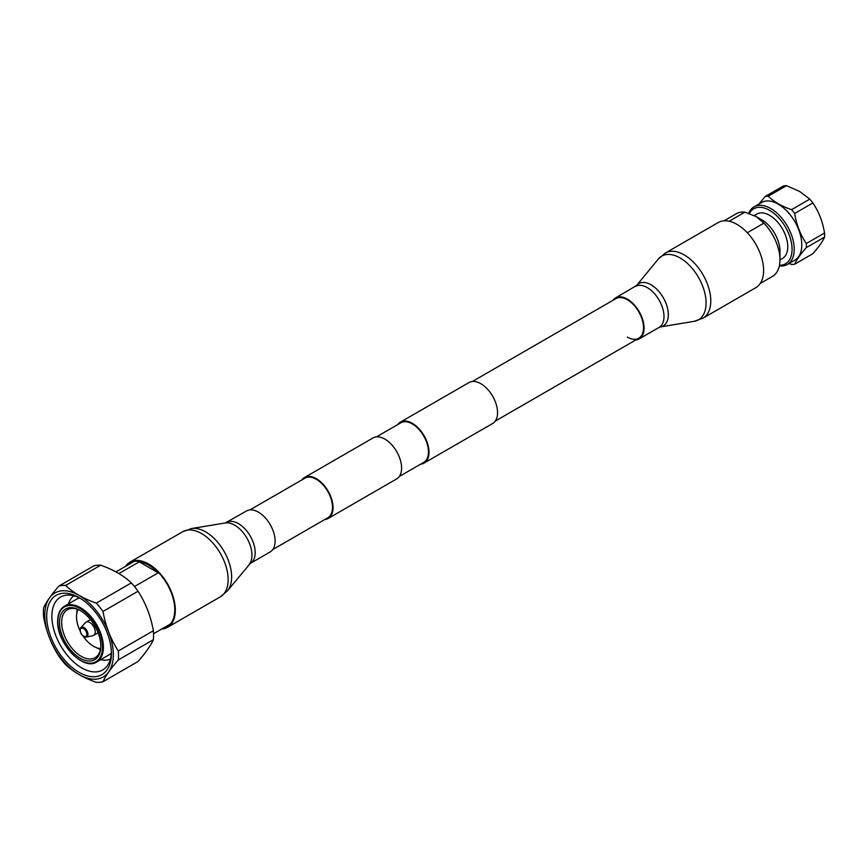 <?xml version="1.0" encoding="UTF-8"?>
<svg xmlns="http://www.w3.org/2000/svg" width="868" height="868" viewBox="0 0 868 868"><rect width="100%" height="100%" fill="white"/><g stroke="black" fill="none" stroke-linecap="round" stroke-linejoin="round"><path stroke-width="1.3" d="M272.823 549.52L327.768 517.795A22.872 13.204 -120 0 0 331.283 499.469A22.872 13.204 -120 0 0 316.332 479.31A22.872 13.204 -120 0 0 304.896 478.181L249.951 509.896M324.773 519.531A23.653 13.66 -120 0 0 328.158 518.467A23.653 13.66 -120 0 0 331.782 499.523A23.653 13.66 -120 0 0 316.332 478.68A23.653 13.66 -120 0 0 304.505 477.509A23.653 13.66 -120 0 0 301.89 479.906M328.158 518.467L396.698 478.897A23.653 13.66 -120 0 0 400.322 459.953A23.653 13.66 -120 0 0 384.871 439.11A23.653 13.66 -120 0 0 373.045 437.939L304.505 477.509M420.72 464.13A23.653 13.66 -120 0 0 424.116 463.067A23.653 13.66 -120 0 0 427.74 444.123A23.653 13.66 -120 0 0 412.289 423.28A23.653 13.66 -120 0 0 400.463 422.108A23.653 13.66 -120 0 0 397.848 424.517M424.116 463.067L492.655 423.497A23.653 13.66 -120 0 0 496.279 404.553A23.653 13.66 -120 0 0 480.829 383.71A23.653 13.66 -120 0 0 469.002 382.538L400.463 422.108M399.313 476.499L423.725 462.394A22.872 13.204 -120 0 0 427.23 444.069A22.872 13.204 -120 0 0 412.289 423.909A22.872 13.204 -120 0 0 400.853 422.781L376.441 436.875M779.974 259.923L782.437 258.501A25.649 14.81 -120 0 0 787.753 246.762A25.649 14.81 -120 0 0 776.556 220.949A25.649 14.81 -120 0 0 756.798 214.081L754.259 215.546M729.163 221.242L744.874 212.161L756.223 216.599L761.844 219.843A25.649 14.81 -120 0 1 779.974 251.243L779.974 259.847A36.174 20.886 -120 0 0 763.905 223.152L747.305 232.732M760.238 283.478L772.477 276.404A36.174 20.886 -120 0 0 779.974 259.847M756.223 216.599L763.905 223.152M779.497 265.272A31.747 18.326 -120 0 0 792.072 249.246A31.747 18.326 -120 0 0 774.527 213.821A31.747 18.326 -120 0 0 749.312 213.506M779.355 265.923A33.277 19.215 -120 0 0 787.33 264.48A33.277 19.215 -120 0 0 794.231 249.246A33.277 19.215 -120 0 0 779.703 215.763A33.277 19.215 -120 0 0 754.053 206.844A33.277 19.215 -120 0 0 748.704 213.3M787.33 264.48L794.893 260.118A33.277 19.215 -120 0 0 801.782 244.884A33.277 19.215 -120 0 0 787.254 211.401A33.277 19.215 -120 0 0 761.616 202.483L754.053 206.844M788.979 263.536L791.594 264.469A37.389 21.591 60 0 0 794.654 264.197C796.466 259.879 800.35 254.357 806.318 247.608L824.546 237.083C822.734 241.391 818.85 246.924 812.882 253.673L794.654 264.197M806.318 243.517C800.383 234.74 796.499 224.725 794.654 213.474L812.882 202.949C818.806 211.727 822.701 221.741 824.546 232.993L806.318 243.517A37.389 21.591 60 0 1 806.372 245.601A37.389 21.591 60 0 1 806.318 247.608M824.546 232.993A37.389 21.591 60 0 1 824.6 235.076A37.389 21.591 60 0 1 824.546 237.083M809.811 199.13L791.594 209.655C781.786 206.389 774.017 201.897 768.278 196.201L786.506 185.676L799.721 191.502L809.811 199.13A37.389 21.591 60 0 1 812.882 202.949M791.594 209.655A37.389 21.591 60 0 1 794.654 213.474M786.506 185.676A37.389 21.591 -120 0 0 783.435 185.947L765.207 196.472A37.389 21.591 60 0 1 768.278 196.201M765.207 196.472L759.055 203.958M744.874 212.161A36.174 20.886 -120 0 0 736.303 213.745L724.064 220.819M118.319 650.978L153.365 630.743A53.122 30.673 -120 0 1 153.56 635.333A53.122 30.673 60 0 1 153.365 639.694L118.319 659.919A53.122 30.673 60 0 0 118.525 655.568A53.122 30.673 -120 0 0 118.319 650.978C110.746 639.325 105.636 626.154 102.999 611.473A53.122 30.673 -120 0 0 96.294 603.13C83.632 598.703 73.411 592.801 65.632 585.433A53.122 30.673 -120 0 0 58.926 586.03C51.353 594.699 46.243 601.969 43.595 607.839A53.122 30.673 -120 0 0 43.4 612.19A53.122 30.673 60 0 0 43.595 616.779C46.188 631.318 51.299 644.479 58.926 656.284A53.122 30.673 60 0 0 65.632 664.628C73.303 671.93 83.523 677.832 96.294 682.324A53.122 30.673 60 0 0 102.999 681.727C105.581 675.944 110.692 668.675 118.319 659.919M139.206 561.846L158.236 572.826A36.174 20.886 -120 0 0 139.206 561.846L118.916 573.564M158.236 572.826L134.475 586.551M153.365 630.743C150.782 616.215 145.672 603.043 138.034 591.249A53.122 30.673 -120 0 0 131.328 582.905C123.668 575.592 113.448 569.69 100.677 565.198L65.632 585.433M131.328 582.905L96.294 603.13M98.051 632.653A7.628 4.405 60 0 1 97.379 633.206L93.646 635.365A7.628 4.405 60 0 0 95.23 631.871A7.628 4.405 -120 0 0 91.9 624.19A7.628 4.405 -120 0 0 86.019 622.15A7.628 4.405 -120 0 0 85.379 622.66L80.843 627.683A5.523 3.19 -120 0 0 80.16 629.842M93.646 635.365A7.628 4.405 60 0 1 92.887 635.658L86.268 637.079A5.523 3.19 60 0 0 87.961 634.345A5.523 3.19 -120 0 0 85.216 628.454A5.523 3.19 -120 0 0 80.843 627.683L80.03 630.103C80.767 634.551 82.851 636.884 86.268 637.079M90.565 619.687A7.628 4.405 -120 0 0 89.751 619.991L86.019 622.15M78.022 609.52A24.12 13.921 -120 0 0 76.514 616.757A24.12 13.921 60 0 0 80.084 630.862M100.579 648.602A24.12 13.921 60 0 1 83.133 636.146M77.209 609.227A27.7 15.993 -120 0 0 76.785 613.416M100.428 649.448A27.7 15.993 60 0 1 96.598 647.734M80.735 610.79A27.7 15.993 -120 0 0 67.411 609.716A27.7 15.993 -120 0 0 61.671 622.399A27.7 15.993 60 0 0 73.769 650.273A27.7 15.993 60 0 0 95.111 657.694A27.7 15.993 60 0 0 100.851 645.629M100.851 646.259L100.851 646.259A29.23 16.872 60 0 1 80.181 658.194A29.23 16.872 60 0 1 59.512 622.399A29.23 16.872 -120 0 1 80.181 610.464A29.23 16.872 -120 0 1 100.851 646.259L100.851 646.259M111.343 653.072A32.203 18.597 60 0 1 109.021 654.873L96.717 661.969A32.203 18.597 60 0 1 80.398 660.255M79.53 597.976A32.203 18.597 -120 0 0 76.818 599.083L64.514 606.19C60.022 608.956 57.744 613.947 57.657 621.184C56.67 643.069 83.317 671.311 96.717 661.969A32.203 18.597 60 0 0 103.39 647.224A32.203 18.597 -120 0 0 89.328 614.815A32.203 18.597 -120 0 0 64.514 606.19M73.823 595.795A36.63 21.147 -120 0 0 68.518 603.868M110.377 659.105A36.63 21.147 60 0 1 100.731 659.658M80.388 598.41A42.098 24.304 -120 0 0 60.597 597.021A42.098 24.304 -120 0 0 51.885 616.291A42.098 24.304 60 0 0 70.265 658.66A42.098 24.304 60 0 0 102.706 669.944A42.098 24.304 60 0 0 111.397 652.118M111.419 653.658A45.765 26.42 60 0 1 79.064 672.342A45.765 26.42 60 0 1 46.698 616.291A45.765 26.42 -120 0 1 79.064 597.607A45.765 26.42 -120 0 1 111.419 653.658M113.328 654.765A48.467 27.982 -120 0 0 79.064 595.405A48.467 27.982 -120 0 0 44.789 615.195A48.467 27.982 60 0 0 79.064 674.544A48.467 27.982 60 0 0 113.328 654.765M102.999 681.727L138.034 661.492C145.607 652.834 150.717 645.564 153.365 639.694M100.677 565.198A53.122 30.673 -120 0 0 93.972 565.806L58.926 586.03M138.034 591.249L102.999 611.473M472.398 381.475L615.911 298.614A22.872 13.204 60 0 1 627.347 299.753A22.872 13.204 60 0 1 642.287 319.901A22.872 13.204 60 0 1 638.783 338.238A22.872 13.204 60 0 1 627.347 337.099M737.008 224.4A37.606 21.711 60 0 1 761.583 257.546A37.606 21.711 60 0 1 755.811 287.677L702.993 318.176A37.606 21.711 60 0 0 708.765 288.046A37.606 21.711 60 0 0 684.19 254.899A37.606 21.711 60 0 0 665.387 253.033L718.205 222.544A37.606 21.711 60 0 1 737.008 224.4M612.906 300.35A23.653 13.66 60 0 1 615.52 297.941A23.653 13.66 60 0 1 627.347 299.113A23.653 13.66 60 0 1 642.797 319.956A23.653 13.66 60 0 1 639.173 338.911A23.653 13.66 60 0 1 635.788 339.974M163.347 628.085A36.836 21.266 -120 0 0 167.144 626.653A36.836 21.266 -120 0 0 172.743 597A36.836 21.266 -120 0 0 148.504 564.558A36.836 21.266 -120 0 0 130.308 562.855A36.836 21.266 -120 0 0 127.173 565.426M161.676 629.05A37.606 21.711 -120 0 0 167.524 627.325A37.606 21.711 -120 0 0 173.253 597.043A37.606 21.711 -120 0 0 148.493 563.918A37.606 21.711 -120 0 0 129.918 562.193A37.606 21.711 -120 0 0 125.491 566.392M226.635 522.46A23.653 13.66 -120 0 1 238.32 523.556A23.653 13.66 -120 0 1 253.89 544.388A23.653 13.66 -120 0 1 250.288 563.43L270.208 551.929A23.653 13.66 -120 0 0 273.811 532.887A23.653 13.66 -120 0 0 258.241 512.055A23.653 13.66 -120 0 0 246.555 510.959L225.333 522.948L191.578 528.536L182.736 531.693L129.918 562.193M86.854 634.258A4.633 2.68 -120 0 0 83.578 628.584A4.633 2.68 -120 0 0 80.301 630.483A4.633 2.68 60 0 0 83.578 636.157A4.633 2.68 60 0 0 86.854 634.258M102.522 647.224A31.595 18.239 -120 0 0 80.181 608.533A31.595 18.239 -120 0 0 57.841 621.434A31.595 18.239 60 0 0 80.181 660.125A31.595 18.239 60 0 0 102.522 647.224M615.52 297.941L636.515 285.561L658.237 259.109A36.76 21.223 60 0 1 680.1 257.959A36.76 21.223 60 0 1 705.033 293.905A36.76 21.223 60 0 1 694.161 321.334L702.993 318.176M636.515 285.561A24.434 14.105 60 0 1 651.054 284.791A24.434 14.105 60 0 1 667.633 308.683A24.434 14.105 60 0 1 660.396 326.921L694.161 321.334M635.441 286.44A23.653 13.66 60 0 1 647.268 287.612A23.653 13.66 60 0 1 662.718 308.455A23.653 13.66 60 0 1 659.094 327.41L660.396 326.921M250.288 563.43L227.503 590.761L220.342 596.837A37.606 21.711 -120 0 0 226.071 566.554A37.606 21.711 -120 0 0 201.322 533.429A37.606 21.711 -120 0 0 182.736 531.693M227.503 590.761A36.76 21.223 -120 0 0 228.403 560.554A36.76 21.223 -120 0 0 205.423 531.759A36.76 21.223 -120 0 0 191.578 528.536M249.214 564.308A24.434 14.105 -120 0 0 249.81 544.236A24.434 14.105 -120 0 0 234.534 525.097A24.434 14.105 -120 0 0 225.333 522.948M495.27 421.099L638.783 338.238M170.269 624.092L153.538 633.749M134.095 561.433L115.976 571.893M639.173 338.911L659.094 327.41M658.237 259.109L665.387 253.033M220.342 596.837L167.524 627.325"/></g></svg>
